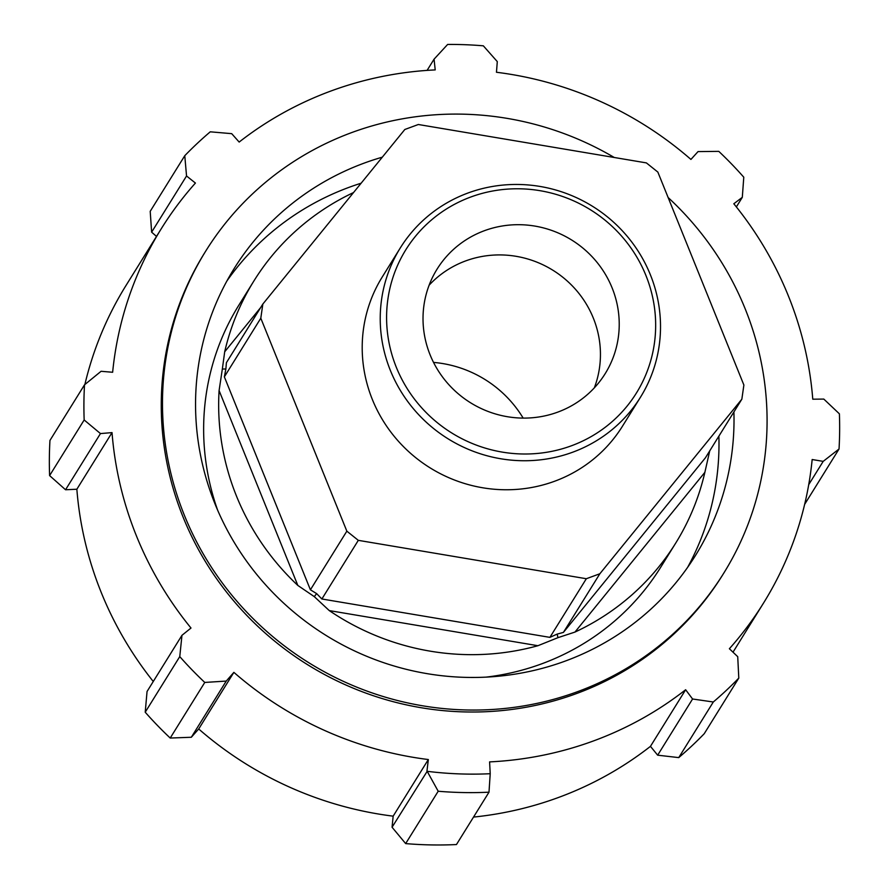 <?xml version="1.0" encoding="UTF-8"?>
<svg xmlns="http://www.w3.org/2000/svg" width="889" height="889" viewBox="0 0 889 889"><rect width="100%" height="100%" fill="white"/><g stroke="black" fill="none" stroke-linecap="round" stroke-linejoin="round"><path stroke-width="1.33" d="M225.873 368.979L226.406 362.69L262.844 304.049L404.828 129.483L418.341 124.504L646.381 162.898L657.849 172.077L743.882 385.037L741.848 399.183L705.41 457.824L563.415 632.401L557.147 634.101L549.902 637.369L321.874 598.986L316.628 593.608L310.405 589.807L224.361 376.847L225.873 368.979L222.339 369.046L219.094 390.571L297.826 585.429L314.284 596.63L329.263 610.587L537.912 645.714L557.97 637.657L574.95 632.079L704.866 472.348L709.733 450.867M224.361 376.847L260.799 318.206L262.844 304.049M321.874 598.986L358.311 540.345L346.843 531.166L310.405 589.807M260.655 307.572L224.695 351.788L222.339 369.046M563.415 632.401L599.853 573.761L586.34 578.728L549.902 637.369M557.97 637.657L557.147 634.101M741.848 399.183L599.853 573.761M314.284 596.63L316.628 593.608M586.34 578.728L358.311 540.345M346.843 531.166L260.799 318.206M650.37 274.757A141.395 136.862 31.9 0 0 531.478 185.268A141.395 136.862 31.9 0 0 400.272 247.975A141.395 136.862 31.9 0 0 448.145 438.855A141.395 136.862 31.9 0 0 640.469 397.227A141.395 136.862 31.9 0 0 650.37 274.757M645.925 275.468A135.739 131.394 -148.1 0 1 502.252 452.101A135.739 131.394 -148.1 0 1 415.196 236.618A135.739 131.394 -148.1 0 1 645.925 275.468M400.272 247.975L382.248 276.99A141.395 136.862 31.9 0 0 430.109 467.87A141.395 136.862 31.9 0 0 622.444 426.242L640.469 397.227M612.121 287.903A98.979 95.801 31.9 0 0 528.899 225.261A98.979 95.801 31.9 0 0 437.055 269.156A98.979 95.801 31.9 0 0 470.559 402.773A98.979 95.801 31.9 0 0 605.198 373.636A98.979 95.801 31.9 0 0 612.121 287.903M329.263 610.587A248.309 240.352 31.9 0 0 537.912 645.714M219.094 390.571A248.309 240.352 31.9 0 0 297.826 585.429M574.95 632.079A248.309 240.352 31.9 0 0 675.696 543.123A248.309 240.352 31.9 0 0 704.866 472.348M353.522 192.557A248.309 240.352 31.9 0 0 253.865 281.013A248.309 240.352 31.9 0 0 224.695 351.788M427.098 70.387L434.065 59.174L447.634 44.45A381.237 369.024 31.9 0 1 483.338 45.828L497.295 61.608L496.462 72.265A354.555 343.187 31.9 0 1 690.931 159.431L698.032 151.597L718.79 151.363A381.237 369.024 31.9 0 1 743.782 177.211L742.304 197.347L736.359 206.915M678.74 757.606L713.3 701.999L692.575 698.998L657.66 755.183L678.74 757.606A381.237 369.024 31.9 0 0 704.232 733.714L738.792 678.096L737.726 656.682L729.38 648.737A354.555 343.187 31.9 0 0 763.551 603.02A354.555 343.187 31.9 0 0 812.168 459.524L823.192 461.369L808.723 484.638M657.66 755.183L650.459 746.349A354.555 343.187 -148.1 0 1 473.526 817.08M427.176 771.319L392.06 827.237L405.662 843.594A381.237 369.024 31.9 0 0 456.457 844.55L488.994 792.188L490.217 773.719A366.224 354.489 -148.1 0 1 427.176 771.319L438.199 791.243A381.237 369.024 31.9 0 0 488.994 792.188M392.06 827.237L393.16 816.158A354.555 343.187 -148.1 0 1 198.703 728.98L191.324 737.259L226.239 681.074L204.77 682.441L170.21 738.048L191.324 737.259M145.218 712.211L179.767 656.604L181.967 635.313L147.052 691.498L145.218 712.211A381.237 369.024 31.9 0 0 170.21 738.048M153.264 681.496A354.555 343.187 -148.1 0 1 76.854 489.228L65.553 489.761L100.457 433.576L84.166 419.975L49.606 475.593L65.553 489.761M84.166 419.975A381.237 369.024 31.9 0 1 84.522 384.804L49.962 440.422A381.237 369.024 31.9 0 0 49.606 475.593M84.866 384.526A354.555 343.187 -148.1 0 1 126.071 285.391L161.253 228.773A354.555 343.187 31.9 0 0 112.636 372.269L101.079 371.291L84.522 384.804M156.508 236.418L151.63 232.162L186.546 175.978L184.768 155.708L150.208 211.326L151.63 232.162M804.656 504.341L839.038 449.001L823.192 461.369M839.038 449.001A381.237 369.024 31.9 0 0 839.394 413.829L823.814 399.083L812.768 399.194A354.555 343.187 31.9 0 0 788.376 295.926A354.555 343.187 31.9 0 0 733.814 203.759L742.304 197.347M713.3 701.999A381.237 369.024 31.9 0 0 738.792 678.096M405.662 843.594L438.199 791.243M490.217 773.719L489.595 761.895A354.555 343.187 31.9 0 0 685.641 689.742L650.459 746.349M179.767 656.604A381.237 369.024 31.9 0 0 204.77 682.441M184.768 155.708A381.237 369.024 31.9 0 1 210.26 131.816L231.696 133.661L239.163 142.062A354.555 343.187 31.9 0 1 435.21 69.909L434.065 59.174M186.546 175.978L195.424 183.056A354.555 343.187 31.9 0 0 161.253 228.773M100.457 433.576L112.025 432.61L76.854 489.228M112.025 432.61A354.555 343.187 31.9 0 0 190.991 628.034L181.967 635.313M226.239 681.074L233.874 672.362L198.703 728.98M233.874 672.362A354.555 343.187 31.9 0 0 428.331 759.539L393.16 816.158M428.331 759.539L426.964 771.052M685.641 689.742L692.575 698.998M594.341 387.837A98.979 95.801 31.9 0 0 593.341 318.129A98.979 95.801 31.9 0 0 429.12 285.18M523.154 418.097A113.114 109.491 31.9 0 0 433.532 362.412M614.277 157.497A304.994 295.215 31.9 0 0 205.726 251.098L204.503 253.065A304.994 295.215 31.9 0 0 307.75 664.794A304.994 295.215 31.9 0 0 722.613 575.005L723.835 573.038A304.994 295.215 31.9 0 0 745.193 308.861A304.994 295.215 31.9 0 0 668.128 197.525M205.726 251.098A304.994 295.215 31.9 0 0 308.972 662.827A304.994 295.215 31.9 0 0 723.835 573.038M382.303 157.175A271.634 262.933 31.9 0 0 234.063 268.711A271.634 262.933 31.9 0 0 326.019 635.402A271.634 262.933 31.9 0 0 695.509 555.425A271.634 262.933 31.9 0 0 733.903 411.963M361.134 183.212A271.634 262.933 31.9 0 0 226.884 281.002M687.653 567.304A271.634 262.933 31.9 0 0 718.879 436.143M253.865 281.013L238.841 305.194A248.309 240.352 31.9 0 0 217.638 510.197M486.272 677.107A248.309 240.352 31.9 0 0 660.671 567.304L675.696 543.123M763.551 603.02L733.003 652.193"/></g></svg>

